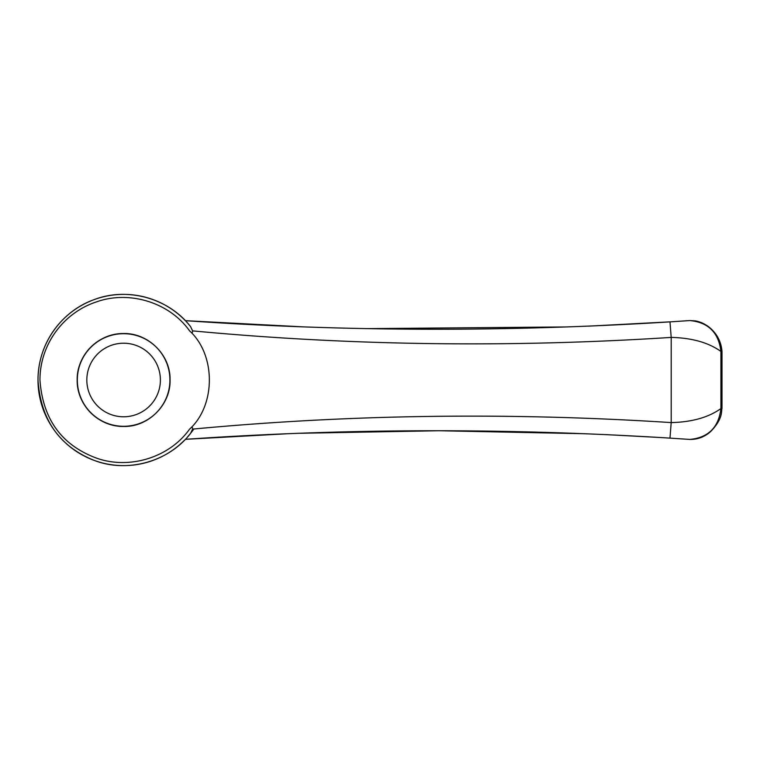 <?xml version="1.0" encoding="UTF-8"?>
<svg xmlns="http://www.w3.org/2000/svg" width="760" height="760" viewBox="0 0 760 760"><rect width="100%" height="100%" fill="white"/><g stroke="black" fill="none" stroke-linecap="round" stroke-linejoin="round"><path stroke-width="1.14" d="M188.404 435.974L189.449 434.748M190.608 433.314C168.606 461.985 127.348 473.034 94.62 460.56C59.555 446.661 40.679 419.843 38 380.095C37.838 343.016 62.235 310.697 94.582 299.459C127.243 286.966 168.596 297.977 190.608 326.686L192.612 330.885C192.65 333.174 191.615 333.137 189.496 330.752C168.881 301.834 128.402 290.244 96.206 301.986C64.344 312.436 39.843 343.662 39.957 380.095C42.788 419.064 61.55 445.037 96.245 458.023C128.516 469.747 168.881 458.128 189.496 429.248C191.634 426.863 192.669 426.816 192.612 429.115L190.608 433.314L187.577 436.914M186.732 322.145L186.314 321.689A85.614 85.614 0 0 1 187.197 322.658A85.614 85.614 0 0 0 186.276 321.651M673.142 321.68L588.649 326.135M301.435 326.772L185.355 320.673C344.755 331.692 506.303 332.091 669.987 321.879L689.871 320.558C708.329 322.344 718.684 332.633 720.908 351.424L722 351.614C721.364 343.026 718.019 335.73 711.977 329.716C707.351 325.128 701.85 322.183 695.476 320.891L689.871 320.558M567.843 326.933L367.65 328.615M192.612 429.115L193.828 429.001A85.614 85.614 0 0 1 188.375 436.002A85.614 85.614 0 0 0 193.828 429.001C350.426 414.342 509.551 412.205 671.194 422.588L669.987 438.121C506.303 427.899 344.755 428.308 185.355 439.318L286.206 433.817M300.342 433.266L439.156 430.74L585.048 433.722M605.891 434.615L658.92 437.437M169.917 380A46.293 46.293 0 0 0 123.614 333.697A46.293 46.293 0 0 0 77.32 380A46.293 46.293 0 0 0 123.614 426.293A46.293 46.293 0 0 0 169.917 380M123.614 426.455C148.314 427.148 170.895 404.795 170.069 379.658C170.516 354.454 147.601 332.49 122.901 333.545C98.372 333.402 76.579 355.101 77.159 380.294C76.931 405.555 98.962 426.949 123.614 426.455A46.455 46.455 0 0 1 109.659 335.692M189.496 429.248C215.945 405.26 216.001 354.825 189.496 330.752M190.019 325.954A85.614 85.614 0 0 0 189.458 325.261A85.614 85.614 0 0 1 190.019 325.954M188.907 324.615A85.614 85.614 0 0 0 188.385 323.998A85.614 85.614 0 0 1 188.907 324.615M185.411 320.739A85.614 85.614 0 0 0 63.897 318.649A85.614 85.614 0 0 0 62.709 440.163A85.614 85.614 0 0 0 184.233 440.467A85.614 85.614 0 0 1 62.709 440.163A85.614 85.614 0 0 1 63.897 318.649A85.614 85.614 0 0 1 185.411 320.739M722 408.386C721.126 411.141 723.33 418.532 710.638 431.537C704.729 436.876 697.803 439.517 689.871 439.432C708.32 437.655 718.675 427.367 720.908 408.576L722 408.386L722 351.614M669.987 321.879L671.194 337.411L671.194 422.588C691.875 422.113 708.443 417.44 720.908 408.576L720.908 351.433C708.453 342.56 691.875 337.887 671.194 337.411C509.551 347.785 350.426 345.648 193.828 330.99L192.612 330.885M689.861 439.432L669.987 438.121M160.398 380A36.784 36.784 0 0 0 105.222 348.147A36.784 36.784 0 0 0 105.222 411.853A36.784 36.784 0 0 0 160.398 380M689.871 439.432L689.13 439.384"/></g></svg>
